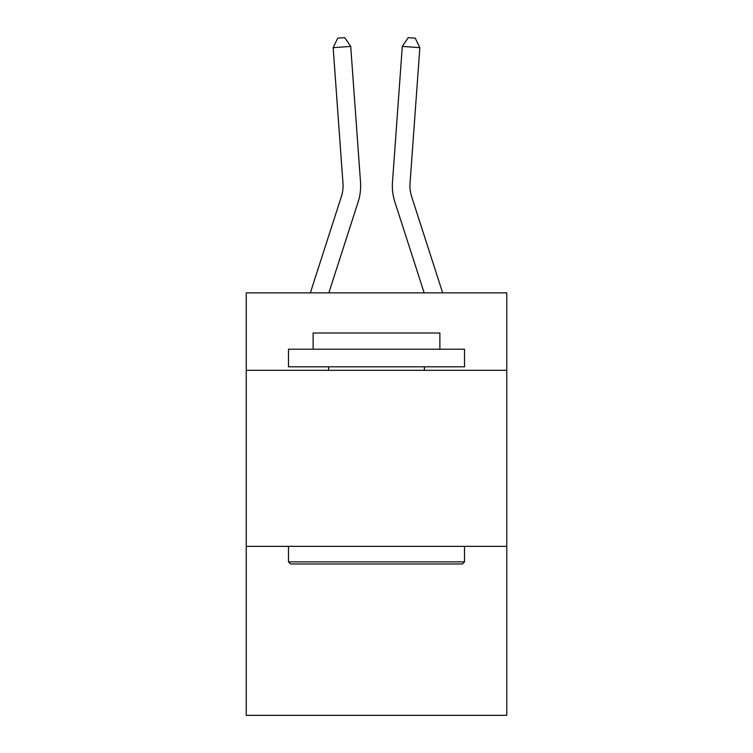 <?xml version="1.0" encoding="UTF-8"?>
<svg xmlns="http://www.w3.org/2000/svg" width="753" height="753" viewBox="0 0 753 753"><rect width="100%" height="100%" fill="white"/><g stroke="black" fill="none" stroke-linecap="round" stroke-linejoin="round"><path stroke-width="1.13" d="M506.769 370.325L506.769 292.87L246.231 292.87L246.231 370.325L506.769 370.325L506.769 715.35L246.231 715.35L246.231 370.325M506.769 546.358L246.231 546.358M358.108 202.049L328.835 292.87L358.108 202.049A52.814 52.814 144.8 0 0 360.518 182.028L350.71 46.404L360.518 182.028M310.34 292.87L341.354 196.646A35.203 35.203 -28.3 0 0 342.963 183.299L333.155 47.665L337.758 38.158L344.78 37.65L350.71 46.404L333.155 47.665M442.66 292.87L411.646 196.646A35.203 35.203 28.3 0 1 410.037 183.299L419.845 47.665L402.29 46.404L392.482 182.028A52.814 52.814 -144.8 0 0 394.892 202.049L424.165 292.87L394.892 202.049M290.592 563.959L288.484 561.851L464.516 561.851L462.408 563.959L290.592 563.959M464.516 349.204L464.516 366.805L288.484 366.805L288.484 349.204L464.516 349.204M313.126 349.204L313.126 333.005L439.874 333.005L439.874 349.204M464.516 546.358L464.516 561.851M288.484 546.358L288.484 561.851M424.381 366.805L424.381 370.325M328.619 366.805L328.619 370.325M341.354 196.646A35.203 35.203 -35.2 0 0 342.963 183.299A35.203 35.203 -35.2 0 1 341.354 196.646A35.203 35.203 -35.2 0 0 342.963 183.299A35.203 35.203 -35.2 0 1 341.354 196.646A35.203 35.203 -35.2 0 0 342.963 183.299A35.203 35.203 -35.2 0 1 341.354 196.646A35.203 35.203 -35.2 0 0 342.963 183.299A35.203 35.203 -35.2 0 1 341.354 196.646A35.203 35.203 -35.2 0 0 342.963 183.299A35.203 35.203 -35.2 0 1 341.354 196.646A35.203 35.203 -35.2 0 0 342.963 183.299A35.203 35.203 -35.2 0 1 341.354 196.646A35.203 35.203 -35.2 0 0 342.963 183.299A35.203 35.203 -35.2 0 1 341.354 196.646A35.203 35.203 -35.2 0 0 342.963 183.299A35.203 35.203 -35.2 0 1 341.354 196.646A35.203 35.203 -35.2 0 0 342.963 183.299A35.203 35.203 -35.2 0 1 341.354 196.646A35.203 35.203 -35.2 0 0 342.963 183.299A35.203 35.203 -35.2 0 1 341.354 196.646A35.203 35.203 -35.2 0 0 342.963 183.299A35.203 35.203 -35.2 0 1 341.354 196.646A35.203 35.203 -35.2 0 0 342.963 183.299A35.203 35.203 -35.2 0 1 341.354 196.646A35.203 35.203 -35.2 0 0 342.963 183.299A35.203 35.203 -35.2 0 1 341.354 196.646A35.203 35.203 -35.2 0 0 342.963 183.299A35.203 35.203 -35.2 0 1 341.354 196.646A35.203 35.203 -35.2 0 0 342.963 183.299A35.203 35.203 -35.2 0 1 341.354 196.646A35.203 35.203 -35.2 0 0 342.963 183.299A35.203 35.203 -35.2 0 1 341.354 196.646A35.203 35.203 -35.2 0 0 342.963 183.299M411.646 196.646A35.203 35.203 35.2 0 1 410.037 183.299A35.203 35.203 35.2 0 0 411.646 196.646A35.203 35.203 35.2 0 1 410.037 183.299A35.203 35.203 35.2 0 0 411.646 196.646A35.203 35.203 35.2 0 1 410.037 183.299A35.203 35.203 35.2 0 0 411.646 196.646A35.203 35.203 35.2 0 1 410.037 183.299A35.203 35.203 35.2 0 0 411.646 196.646A35.203 35.203 35.2 0 1 410.037 183.299A35.203 35.203 35.2 0 0 411.646 196.646A35.203 35.203 35.2 0 1 410.037 183.299A35.203 35.203 35.2 0 0 411.646 196.646A35.203 35.203 35.2 0 1 410.037 183.299A35.203 35.203 35.2 0 0 411.646 196.646A35.203 35.203 35.2 0 1 410.037 183.299A35.203 35.203 35.2 0 0 411.646 196.646A35.203 35.203 35.2 0 1 410.037 183.299A35.203 35.203 35.2 0 0 411.646 196.646A35.203 35.203 35.2 0 1 410.037 183.299A35.203 35.203 35.2 0 0 411.646 196.646A35.203 35.203 35.2 0 1 410.037 183.299A35.203 35.203 35.2 0 0 411.646 196.646A35.203 35.203 35.2 0 1 410.037 183.299A35.203 35.203 35.2 0 0 411.646 196.646A35.203 35.203 35.2 0 1 410.037 183.299A35.203 35.203 35.2 0 0 411.646 196.646A35.203 35.203 35.2 0 1 410.037 183.299A35.203 35.203 35.2 0 0 411.646 196.646A35.203 35.203 35.2 0 1 410.037 183.299A35.203 35.203 35.2 0 0 411.646 196.646A35.203 35.203 35.2 0 1 410.037 183.299A35.203 35.203 35.2 0 0 411.646 196.646A35.203 35.203 35.2 0 1 410.037 183.299M419.845 47.665L415.242 38.158L408.22 37.65L402.29 46.404L392.482 182.028"/></g></svg>
